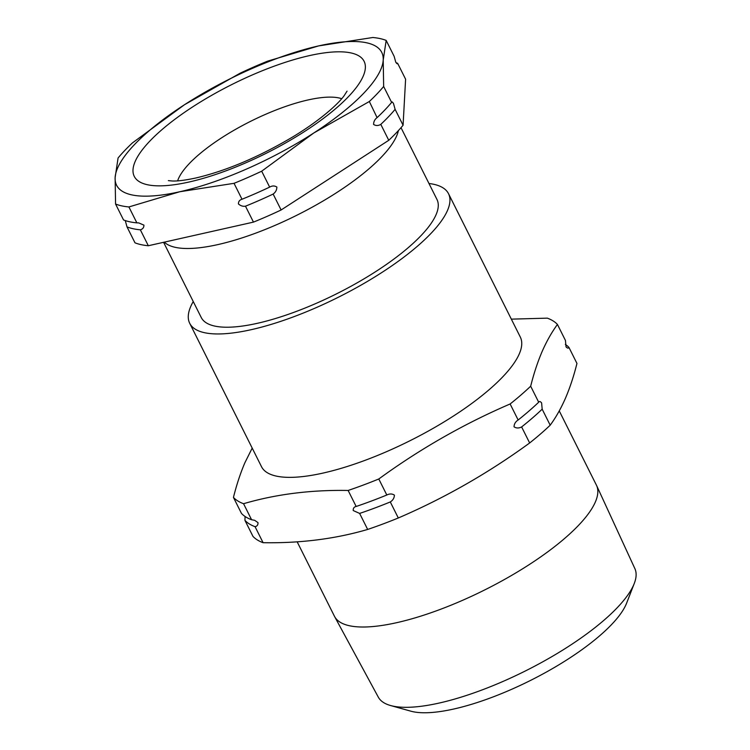 <?xml version="1.0" encoding="UTF-8"?>
<svg xmlns="http://www.w3.org/2000/svg" width="750" height="750" viewBox="0 0 750 750"><rect width="100%" height="100%" fill="white"/><g stroke="black" fill="none" stroke-linecap="round" stroke-linejoin="round"><path stroke-width="1.12" d="M530.672 386.203L538.688 402.225A184.266 55.097 153.4 0 1 526.781 412.913A184.266 55.097 153.4 0 1 518.147 420L510.122 403.978A184.266 55.097 -26.6 0 0 530.672 386.203C533.878 373.397 537.703 361.828 542.137 351.497C546.638 341.241 551.737 332.222 557.438 324.45L565.453 340.472L566.006 346.697C567.328 348.309 568.312 348.544 568.941 347.419A184.266 55.097 -26.6 0 0 565.35 344.372M566.006 346.697L566.344 347.269M245.062 516.469L244.95 520.378A184.266 55.097 -26.6 0 0 255.056 526.678C257.147 526.256 258.122 524.897 257.981 522.609L254.681 520.322L251.578 519.731A184.266 55.097 153.4 0 1 241.472 513.422L233.447 497.409C236.653 484.594 240.478 473.025 244.913 462.694L252.197 448.097M359.634 513.422A184.266 55.097 -26.6 0 0 390.291 501.956C392.934 500.259 394.303 497.981 394.406 495.131C392.147 493.641 389.606 493.603 386.812 495.009A184.266 55.097 153.4 0 1 356.156 506.475C354.066 506.897 353.091 508.256 353.231 510.544L359.634 513.422L367.659 529.444C335.334 538.922 300.478 543.337 263.081 542.7A184.266 55.097 153.4 0 1 252.975 536.391L244.95 520.378M518.147 420C515.503 421.697 514.134 423.966 514.031 426.816C516.291 428.306 518.831 428.353 521.625 426.947A184.266 55.097 -26.6 0 0 542.175 409.172L541.622 402.947C540.3 401.334 539.316 401.1 538.688 402.225L538.781 402.131M273.141 194.062A163.125 48.769 153.4 0 1 245.484 206.194C242.953 206.597 240.6 205.838 238.416 203.916C238.425 201.497 239.616 199.941 242.006 199.238A163.125 48.769 -26.6 0 0 269.653 187.116C272.231 185.634 274.631 185.616 276.853 187.059C276.825 189.947 275.587 192.281 273.141 194.062L281.109 209.981L388.762 140.297A163.125 48.769 -26.6 0 0 403.078 125.259L405.6 79.2L397.622 63.281L396.919 63.619M383.653 86.475L383.212 60.056L386.175 40.416A163.125 48.769 -26.6 0 0 372.834 37.5L318.572 45.919L267.703 61.125A163.125 48.769 -26.6 0 0 240.056 73.247L184.528 104.7L132.394 142.931A163.125 48.769 -26.6 0 0 118.078 157.978L115.125 177.609L115.566 204.028A163.125 48.769 -26.6 0 0 128.897 206.944L179.766 191.747L234.037 183.319A163.125 48.769 -26.6 0 0 261.684 171.197L313.819 132.966L369.337 101.513A163.125 48.769 -26.6 0 0 383.653 86.475L391.622 102.394C391.753 101.456 392.381 101.841 393.497 103.537L395.109 109.341A163.125 48.769 153.4 0 1 380.794 124.378C378.216 125.859 375.816 125.878 373.594 124.434C373.622 121.547 374.859 119.212 377.306 117.431A163.125 48.769 -26.6 0 0 391.622 102.394L391.725 102.225M377.091 117.638L369.337 101.513M396.075 62.709A163.125 48.769 153.4 0 1 397.622 63.281C397.5 64.219 396.872 63.834 395.756 62.138L394.144 56.334L386.175 40.416M115.566 204.028L123.534 219.947A163.125 48.769 -26.6 0 0 136.866 222.863L138.741 222.9L143.934 225.141C143.925 227.559 142.734 229.116 140.353 229.819L148.322 245.738L253.463 222.112A163.125 48.769 -26.6 0 0 281.109 209.981M568.941 347.419L576.956 363.441C573.759 376.2 569.934 387.769 565.491 398.147C561.019 408.384 555.919 417.394 550.191 425.194A184.266 55.097 153.4 0 1 529.65 442.969C488.409 473.034 444.628 498.038 398.306 517.978A184.266 55.097 153.4 0 1 367.659 529.444M634.256 583.491L626.625 603.131A127.05 37.988 153.4 0 1 626.128 604.341A127.05 37.988 153.4 0 1 529.059 681.159A127.05 37.988 153.4 0 1 410.859 711.178L390.562 705.525A143.494 42.9 -26.6 0 0 524.062 671.616A143.494 42.9 -26.6 0 0 633.694 584.859A143.494 42.9 -26.6 0 0 634.256 583.491A143.494 42.9 -26.6 0 0 634.875 568.612L596.559 485.428A146.475 43.8 153.4 0 1 595.35 502.013A146.475 43.8 153.4 0 1 463.041 600.112A146.475 43.8 153.4 0 1 334.622 616.594A146.475 43.8 153.4 0 1 334.425 616.219L297.169 541.828M193.247 301.537A144.722 43.266 -26.6 0 0 190.716 306.525A144.722 43.266 -26.6 0 0 189.703 323.287L261.506 466.688A144.722 43.266 -26.6 0 0 387.947 451.059A144.722 43.266 -26.6 0 0 519.3 353.85A144.722 43.266 -26.6 0 0 520.322 337.087L448.509 193.688A144.722 43.266 -26.6 0 0 428.972 183.497M189.703 323.287A144.722 43.266 -26.6 0 0 316.134 307.659A144.722 43.266 -26.6 0 0 447.497 210.45A144.722 43.266 -26.6 0 0 448.509 193.688M557.438 324.45A184.266 55.097 -26.6 0 0 547.322 318.15L511.331 319.144M559.247 410.906L596.372 485.044A146.475 43.8 153.4 0 1 596.559 485.428M164.306 242.137A131.812 39.413 -26.6 0 0 217.988 244.566A131.812 39.413 -26.6 0 0 398.4 130.594M163.584 242.306L201.244 317.503A131.812 39.413 -26.6 0 0 257.409 323.297A131.812 39.413 -26.6 0 0 385.181 265.294A131.812 39.413 -26.6 0 0 436.969 199.462L401.016 127.678M128.897 206.944L136.866 222.863M234.037 183.319L242.006 199.238M261.684 171.197L269.653 187.116M140.353 229.819A163.125 48.769 153.4 0 1 127.012 226.903L134.991 242.822A163.125 48.769 -26.6 0 0 148.322 245.738M245.484 206.194L253.463 222.112M380.794 124.378L388.762 140.297M395.109 109.341L403.078 125.259M127.012 226.903L125.4 221.091M115.125 177.609A148.294 44.334 -26.6 0 0 179.766 191.747A148.294 44.334 -26.6 0 0 313.819 132.966A148.294 44.334 -26.6 0 0 383.212 60.056A148.294 44.334 -26.6 0 0 318.572 45.919A148.294 44.334 -26.6 0 0 184.528 104.7A148.294 44.334 -26.6 0 0 115.125 177.609M521.625 426.947L529.65 442.969M542.175 409.172L550.191 425.194M255.056 526.678L263.081 542.7M233.447 497.409A184.266 55.097 -26.6 0 0 243.553 503.709L251.578 519.731M243.553 503.709C275.878 494.231 310.734 489.806 348.131 490.453L356.156 506.475M390.291 501.956L398.306 517.978M348.131 490.453A184.266 55.097 -26.6 0 0 378.788 478.988L386.812 495.009M510.122 403.978C463.809 423.919 420.028 448.922 378.788 478.988M334.622 616.594L378.281 697.106A143.494 42.9 -26.6 0 0 390.562 705.525M309.319 55.641A128.522 38.428 153.4 0 1 348.591 96.497A128.522 38.428 153.4 0 1 189.019 182.025A128.522 38.428 153.4 0 1 149.756 141.178A128.522 38.428 153.4 0 1 309.319 55.641M341.691 98.709A95.569 28.575 -26.6 0 0 307.978 99.966A95.569 28.575 -26.6 0 0 177.637 180.862M347.053 91.144L344.175 95.644C338.606 103.537 320.887 119.869 293.334 136.575C259.106 156.9 226.613 170.709 195.881 177.984C185.419 180.225 177.572 181.228 172.341 181.003L168.366 180.619"/></g></svg>
